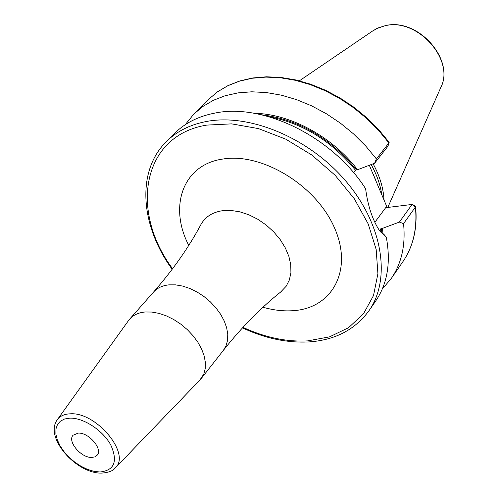 <?xml version="1.0" encoding="UTF-8"?>
<svg xmlns="http://www.w3.org/2000/svg" width="498" height="498" viewBox="0 0 498 498"><rect width="100%" height="100%" fill="white"/><g stroke="black" fill="none" stroke-linecap="round" stroke-linejoin="round"><path stroke-width="0.75" d="M384.039 200.084C383.404 188.095 379.762 176.006 373.12 163.823M381.792 194.768C380.31 184.665 376.768 174.599 371.166 164.564M369.323 165.268L387.183 207.523M382.937 233.792L382.545 228.345L399.377 222.089L403.548 223.646C405.683 245.147 401.581 263.436 391.247 278.519L382.302 288.989M379.432 230.524L380.621 228.899L382.545 228.345M261.425 114.758C298.314 119.358 329.993 137.734 356.462 169.893L357.527 169.743C332.359 136.608 290.01 113.749 254.229 113.307M376.388 158.918L388.901 142.945L378.405 130.183L366.553 118.368L353.561 107.724L339.673 98.442L325.138 90.692L310.235 84.61L295.233 80.278L280.411 77.769L266.019 77.097L252.312 78.242L239.507 81.155L227.804 85.749L217.383 91.918L208.369 99.525L193.871 114.054L202.904 106.441L213.374 100.291L225.146 95.734L238.044 92.871L251.876 91.8L266.405 92.566L281.389 95.186L296.559 99.637L311.655 105.862L326.383 113.762L340.47 123.205L353.661 134.012L365.706 145.995L376.388 158.918L374.62 163.251L357.527 169.743M193.871 114.054L185.188 124.73M374.857 222.282L385.651 207.71L412.058 204.454L414.517 205.394L415.6 206.353L415.413 207.031L403.548 223.646M369.006 310.69L375.666 301.053C387.469 283.742 391.011 262.44 386.286 237.16L379.538 230.674C372.473 219.842 367.835 205.861 365.613 188.73C332.515 136.838 263.386 102.949 215.124 113.04C198.509 116.202 184.976 123 174.518 133.439L166.245 141.725C176.697 131.285 190.267 124.506 206.95 121.388C250.419 113.307 309.993 138.407 346.502 181.913C383.167 225.364 391.073 279.39 369.006 310.69C354.993 329.776 334.917 340.19 308.797 341.933C287.085 343.054 264.973 338.366 242.464 327.871M356.462 169.893L355.584 170.328L353.667 172.756M386.286 237.16L383.802 234.241L379.93 231.234M374.62 163.251L387.93 146.231L389.131 142.31L378.673 129.598L366.87 117.839L353.922 107.244L340.084 98.006L325.599 90.294L310.727 84.243L295.75 79.941L280.934 77.451L266.517 76.792L252.76 77.962L239.874 80.906L228.059 85.556L217.508 91.806L208.369 99.525M415.606 206.427C417.623 227.897 413.396 246.298 402.919 261.637C413.24 246.572 417.405 228.364 415.413 207.031L412.058 204.454L399.377 222.089M128.434 320.675L129.698 319.075C133.389 314.96 138.55 312.595 145.186 311.978L151.878 312.059L159.024 313.373L166.388 315.888L173.727 319.517L180.78 324.148L187.31 329.626L193.087 335.764L197.93 342.344L201.659 349.142L204.168 355.927L205.375 362.469L205.263 368.564L203.838 374.004L199.81 380.155M91.813 457.432L94.906 456.859L97.129 455.253C103.105 449.165 88.75 432.314 78.205 433.117L73.094 435.221C67.037 441.315 81.218 458.067 91.813 457.432M385.11 25.697L376.681 28.591L372.535 31.05L378.343 27.838L384.904 25.796C417.237 17.243 455.521 60.183 440.655 87.816L387.799 207.442M375.28 179.081L372.952 173.64M381.48 228.47L381.817 233.02M380.621 228.899L380.883 232.211M268.746 116.65C302.716 123.131 331.656 141.021 355.584 170.328M242.949 327.348C264.967 337.507 286.512 342.02 307.583 340.893L329.514 336.866L348.488 327.759L363.465 313.808L373.519 295.532L377.907 273.713L376.171 249.417L368.203 223.938L354.29 198.727L335.129 175.277L311.823 155.021L285.752 139.16L258.487 128.602L231.645 123.871L206.738 125.098C141.837 135.568 129.573 211.22 172.594 268.727M263.012 307.235C273.545 310.248 283.692 311.387 293.453 310.659C332.228 308.175 353.362 270.296 334.5 227.872C316.23 185.362 261.743 152.245 222.618 159.08C182.741 164.738 168.561 206.707 188.761 245.358M280.592 292.077L286.163 286.269L289.35 280.001L290.913 272.755L290.764 264.805L288.896 256.433L285.354 247.954L280.262 239.687L273.807 231.962L266.231 225.065L257.827 219.276L248.919 214.806L239.855 211.824L230.985 210.436L222.631 210.679C212.627 212.16 205.431 216.711 201.036 224.33L200.495 225.333M281.482 291.367C261.344 307.272 241.984 326.925 223.397 350.331L226.098 345.705L227.574 340.283L227.767 334.226L226.652 327.74L224.256 321.036L220.658 314.331L215.958 307.864L210.324 301.844L203.943 296.491L197.034 291.984L189.831 288.473L182.585 286.07L175.539 284.856L168.928 284.862C162.354 285.559 157.219 287.969 153.515 292.102L129.698 319.075M115.312 467.89C113.002 470.921 108.377 472.658 101.443 473.1C76.48 473.741 43.805 437.425 57.382 419.615C60.096 416.004 64.317 414.081 70.037 413.832C96.052 411.522 131.291 453.995 115.312 467.89L200.047 379.912M69.826 418.146C83.353 417.592 102.818 430.291 110.761 444.944C118.045 461.36 114.447 470.38 99.974 472.011L93.979 471.351L87.573 469.409L81.068 466.284L74.768 462.132L68.985 457.152L63.987 451.586L60.015 445.691L57.27 439.759L55.888 434.069L55.957 428.909L57.475 424.533L60.395 421.165L64.578 418.999L69.826 418.146M385.153 25.691C417.641 17.262 455.514 59.648 440.655 87.816M372.535 31.05L299.379 80.819M402.919 261.637L391.247 278.519M389.143 142.546L387.93 146.231M166.245 141.725C135.836 171.791 140.766 226.229 172.165 269.294M201.036 224.33C189.022 247.008 173.18 269.599 153.515 292.102M223.397 350.331L201.161 378.617M57.382 419.615L128.633 320.401"/></g></svg>
